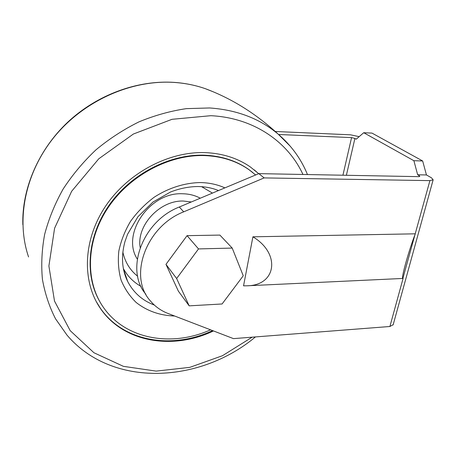 <?xml version="1.0" encoding="UTF-8"?>
<svg xmlns="http://www.w3.org/2000/svg" width="456" height="456" viewBox="0 0 456 456"><rect width="100%" height="100%" fill="white"/><g stroke="black" fill="none" stroke-linecap="round" stroke-linejoin="round"><path stroke-width="0.68" d="M252.909 236.812C281.095 253.747 276.336 285.667 246.833 285.798L243.55 285.838L252.909 236.812L415.319 233.82C408.969 249.745 400.619 279.836 402.876 278.445L429.911 180.622L264.149 177.908L183.7 211.835C145.755 226.546 128.125 276.826 150.355 300.875C155.125 306.569 161.053 310.781 168.133 313.517L233.478 338.626L389.897 326.496L403.115 278.325M187.063 235.655L165.973 264.355L178.364 291.145L189.183 305.851L222.083 303.975L243.253 275.772L232.212 248.081L198.508 248.919L187.063 235.655L219.889 235.091L232.212 248.081M393.192 324.666L389.897 326.496M419.058 176.643L419.303 175.731L417.656 174.779L426.457 174.956L431.473 177.817L433.149 179.806L429.911 180.622M419.303 175.731L419.833 176.375L418.733 176.649L258.826 173.633L264.149 177.908M417.656 174.779L413.888 160.711L363.728 132.719L356.216 139.188L354.916 138.436L351.576 137.598L278.599 134.497M275.27 131.488L350.539 134.816L359.146 136.663M213.459 330.936C173.565 350.134 124.271 342.912 100.873 309.088C82.143 282.691 82.547 241.577 104.686 207.543C126.768 173.519 168.161 151.346 204.978 152.612C222.363 153.313 237.451 158.067 250.247 166.879L258.7 173.685M254.237 169.837L258.649 173.707M212.559 330.589C172.79 349.495 123.844 342.16 100.554 308.501L96.165 301.422M99.169 300.487C84.354 273.868 87.626 235.473 109.548 204.573C131.459 173.696 169.803 154.088 204.043 155.177C221.109 155.838 235.906 160.529 248.429 169.244L252.818 172.567M210.558 329.819C172.328 347.164 126.061 339.743 103.751 307.863C85.392 282.27 85.665 242.301 107.092 209.179C128.472 176.062 168.674 154.407 204.505 155.581C221.593 156.243 236.402 160.928 248.93 169.649L255.651 174.967M258.826 173.633L179.305 207.007C142.306 221.291 124.739 270.072 145.886 294.262M363.728 132.719L371.982 133.095L422.655 160.968L426.457 174.956M413.888 160.711L422.655 160.968M198.508 248.919L176.637 278.519L165.973 264.355M176.637 278.519L189.183 305.851M252.168 337.178L222.448 355.72L189.821 367.354L156.112 371.116L123.382 366.333L93.925 352.739L70.173 330.628L54.498 301.063L48.895 265.996L54.589 228.245L71.649 191.286L98.781 158.785L133.403 134.018L172.032 119.307L210.854 115.693C253.673 117.79 287.935 141.787 302.955 174.466M255.451 336.921C200.412 383.029 112.575 388.552 67.043 335.183L55.535 318.818C49.311 306.677 44.944 293.51 42.425 279.323C41.068 264.708 41.815 249.688 44.677 234.276C48.758 218.84 54.902 203.781 63.105 189.092C72.401 174.847 83.362 161.76 95.971 149.825C109.36 138.744 123.713 129.418 139.029 121.843C154.664 115.396 170.441 110.996 186.356 108.636L209.663 107.964C236.989 109.896 259.834 118.634 278.2 134.161L290.392 146.359M174.637 316.019C159.931 315.546 147.128 311.043 136.219 302.522C129.698 296.212 124.659 288.733 121.096 280.098C118.52 270.944 117.762 261.277 118.822 251.091C120.965 240.836 124.881 230.907 130.559 221.302C137.165 212.137 145.036 204.106 154.185 197.214C168.538 187.918 184.629 182.85 200.212 182.565C209.156 182.719 217.375 184.492 224.876 187.883M154.35 305.07C142.432 300.595 133.545 292.729 127.691 281.483L123.428 268.983M217.586 190.186L218.196 190.682M141.029 286.414C133.448 282.15 127.549 276.188 123.337 268.516M201.615 186.681L212.445 193.099M137.655 276.233C129.971 270.14 125.029 262.08 122.829 252.054M137.267 259.014C120.988 234.173 149.614 192.039 182.371 193.76C188.961 193.84 194.929 195.322 200.269 198.206M140.169 247.522C136.298 225.583 159.828 200.161 183.346 201.045L191.32 201.962M28.574 256.967C15.817 219.809 25.137 172.14 54.971 136.059C84.844 100.024 132.422 79.429 174.694 82.462C185.461 83.237 195.675 85.312 205.337 88.686L213.579 91.947M346.378 175.286L354.916 138.436M342.923 175.218L351.576 137.598M179.305 207.007L183.7 211.835M246.833 285.798L402.876 278.445M22.834 224.66C21.785 188.727 38.424 149.773 67.841 122.083C97.362 94.495 137.82 79.885 174.443 82.399C185.278 83.174 195.578 85.272 205.337 88.686C231.585 98.45 255.873 113.607 278.2 134.161C291.361 145.51 301.12 158.973 307.481 174.551M100.873 309.088L100.554 308.501M248.93 169.649L248.429 169.244M218.51 190.551C212.234 187.986 205.365 186.641 197.904 186.527C188.83 186.612 179.692 188.448 170.487 192.022L152.977 202.036L137.951 216.703L127.555 234.264L124.887 241.828C120.988 256.591 121.923 269.81 127.691 281.483L123.633 269.963M393.112 324.951L433.149 179.806"/></g></svg>
